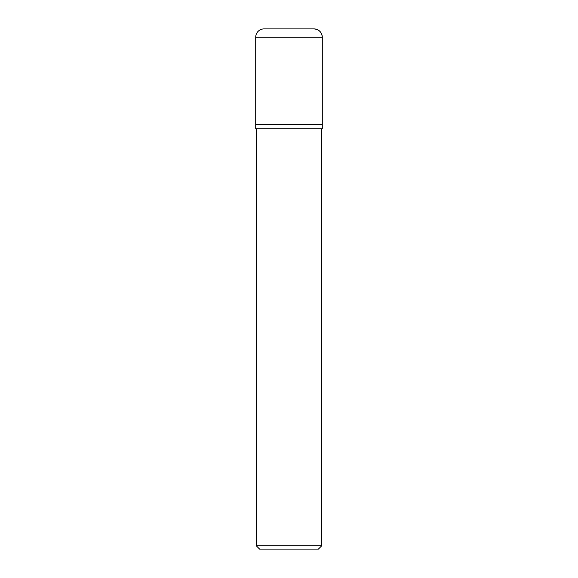 <?xml version="1.0" encoding="UTF-8"?>
<svg xmlns="http://www.w3.org/2000/svg" width="578" height="578" viewBox="0 0 578 578"><rect width="100%" height="100%" fill="white"/><g stroke="black" fill="none" stroke-linecap="round" stroke-linejoin="round"><path stroke-width="0.43" stroke-dasharray="2.89 2.17" d="M322.293 128.778L255.707 128.778M256.329 128.778L321.671 128.778L256.329 128.778M321.671 545.834L256.329 545.834M318.399 549.1L259.601 549.1M322.293 124.617L255.707 124.617L322.293 124.617L289 124.617L289 28.9L313.97 28.9L264.03 28.9M322.293 37.223L255.707 37.223"/><path stroke-width="0.87" d="M313.97 28.9A8.323 8.323 0 0 1 322.293 37.223C321.794 32.173 319.02 29.399 313.97 28.9L264.03 28.9A8.323 8.323 0 0 0 255.707 37.223L255.707 128.778L322.293 128.778L322.293 37.223L322.293 124.617L255.707 124.617L322.293 124.617M256.329 545.834L259.601 549.1L318.399 549.1L321.671 545.834L256.329 545.834L256.329 128.778M255.707 37.223L322.293 37.223M321.671 545.834L321.671 128.778"/></g></svg>
